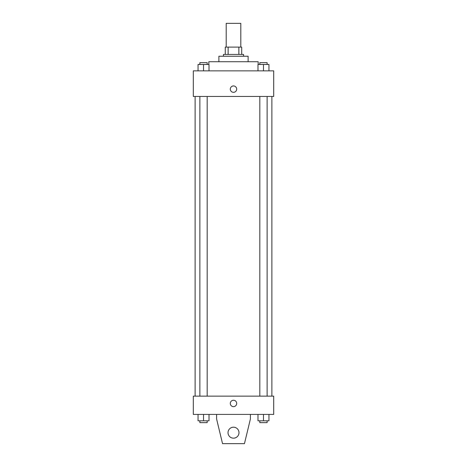 <?xml version="1.0" encoding="UTF-8"?>
<svg xmlns="http://www.w3.org/2000/svg" width="467" height="467" viewBox="0 0 467 467"><rect width="100%" height="100%" fill="white"/><g stroke="black" fill="none" stroke-linecap="round" stroke-linejoin="round"><path stroke-width="0.7" d="M240.809 47.109L240.809 23.35L226.191 23.35L226.191 47.109M228.141 54.417L228.141 47.109L225.275 47.109L225.275 54.417L225.275 47.109M228.141 47.109L241.725 47.109L241.725 54.417M238.859 54.417L238.859 47.109M223.448 56.244L223.448 54.417L243.552 54.417L243.552 56.244M218.883 61.726L218.883 56.244L248.117 56.244L248.117 61.726M208.831 64.464L208.831 61.726L258.169 61.726L258.169 64.464M193.297 70.861L273.703 70.861L273.703 96.447L193.297 96.447L193.297 70.861M233.5 92.332A3.199 3.199 0 0 1 230.733 87.539A3.199 3.199 0 0 1 236.267 87.539A3.199 3.199 0 0 1 233.5 92.332M193.297 396.139L273.703 396.139L273.703 414.41L193.297 414.41L193.297 396.139M230.301 403.447A3.199 3.199 0 0 1 235.099 400.68A3.199 3.199 0 0 1 235.099 406.214A3.199 3.199 0 0 1 230.301 403.447M250.405 414.41L250.405 418.981L244.463 443.65L222.537 443.65L216.595 418.981L216.595 414.41M228.019 432.687A5.481 5.481 0 0 1 236.244 427.935A5.481 5.481 0 0 1 236.244 437.433A5.481 5.481 0 0 1 228.019 432.687M257.988 70.861L257.988 64.464L268.951 64.464L268.951 70.861L268.951 64.464M263.47 70.861L263.47 64.464M267.124 64.464L267.124 62.636L259.815 62.636L259.815 64.464M198.049 70.861L198.049 64.464L209.012 64.464L209.012 70.861L209.012 64.464M203.53 70.861L203.53 64.464M207.185 64.464L207.185 62.636L199.876 62.636L199.876 64.464M257.988 414.41L257.988 420.808L268.951 420.808L268.951 414.41L268.951 420.808M263.47 420.808L263.47 414.41M267.124 420.808L267.124 422.635L259.815 422.635L259.815 420.808M198.049 414.41L198.049 420.808L209.012 420.808L209.012 414.41L209.012 420.808M203.53 420.808L203.53 414.41M207.185 420.808L207.185 422.635L199.876 422.635L199.876 420.808M271.876 396.139L271.876 96.447M195.124 396.139L195.124 96.447M259.815 96.447L259.815 396.139M267.124 96.447L267.124 396.139M207.185 396.139L207.185 96.447M199.876 396.139L199.876 96.447"/></g></svg>
